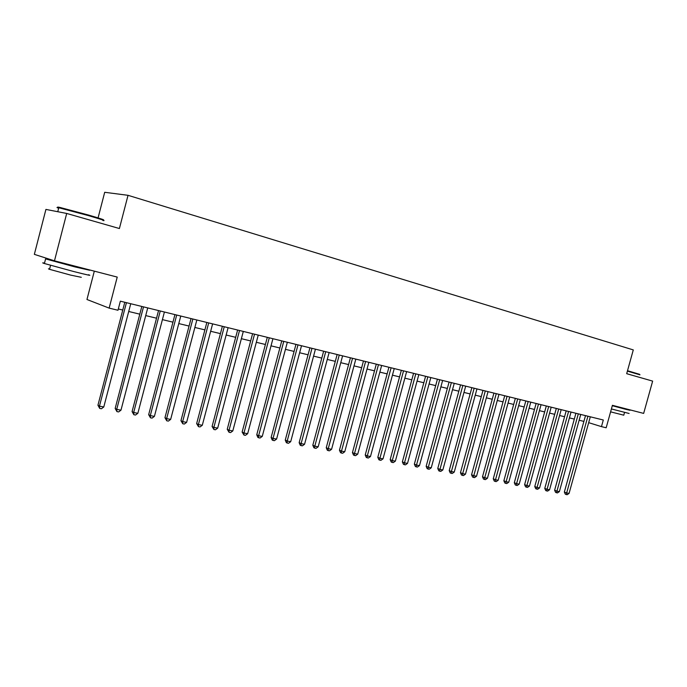 <?xml version="1.0" encoding="UTF-8"?>
<svg xmlns="http://www.w3.org/2000/svg" width="687" height="687" viewBox="0 0 687 687"><rect width="100%" height="100%" fill="white"/><g stroke="black" fill="none" stroke-linecap="round" stroke-linejoin="round"><path stroke-width="1.03" d="M94.317 271.15L86.957 299.498L109.147 308.12L117.984 310.249L120.354 301.172L603.306 420.006L601.468 426.636L606.174 427.769L612.409 405.313L643.65 413.402L652.65 381.113L626.69 373.685L633.294 349.915L128.031 195.314L104.699 192.291L98.069 217.899M66.699 213.451L45.917 209.415L34.35 254.353L54.471 260.828L66.699 213.451L119.392 228.531L128.031 195.314M109.147 308.12L117.228 277.084L54.471 260.828M588.682 422.66L601.468 426.636M118.319 308.97L122.758 310.043M128.709 311.486L139.805 314.165M145.721 315.591L156.533 318.201M162.407 319.618L172.952 322.169M178.792 323.577L189.071 326.059M194.868 327.459L204.889 329.88M210.651 331.271L220.424 333.633M226.152 335.016L235.684 337.317M241.377 338.691L250.678 340.932M256.328 342.298L265.397 344.488M271.022 345.844L279.867 347.983M285.457 349.331L294.088 351.418M299.635 352.757L308.059 354.793M313.581 356.124L321.799 358.107M327.287 359.43L335.308 361.371M340.761 362.684L348.584 364.574M354.003 365.879L361.645 367.725M367.03 369.031L374.492 370.834M379.851 372.122L387.133 373.883M392.449 375.171L399.559 376.888M404.858 378.159L411.796 379.842M417.061 381.105L423.836 382.745M429.066 384.007L435.687 385.605M440.882 386.858L447.349 388.421M452.518 389.675L458.83 391.195M463.974 392.44L470.14 393.926M475.249 395.162L481.269 396.614M486.353 397.842L492.236 399.259M497.285 400.478L503.039 401.869M508.054 403.08L513.67 404.437M518.668 405.648L524.155 406.97M529.119 408.164L534.477 409.461M539.415 410.654L544.654 411.917M549.566 413.102L554.684 414.338M559.562 415.515L564.559 416.726M569.42 417.902L574.306 419.079M579.132 420.246L583.907 421.397M585.504 415.626L564.345 492.038L566.663 492.957L587.917 416.219M569.076 493.403L567.179 494.709L566.217 494.528L566.663 492.957L569.076 493.403L590.296 416.811M566.217 494.528L565.289 494.159L564.345 492.038M627.514 370.722L639.674 374.346M639.958 374.836L627.403 371.109M629.103 413.471L611.404 408.954M622.688 408.147L629.996 410.276L625.917 409.358L612.306 405.708M624.535 412.466L623.779 415.188L610.597 411.848M622.74 407.984L612.332 405.613M59.194 207.766C56.995 206.976 57.201 206.856 59.795 207.405L88.237 214.971C101.315 218.792 106.064 220.407 102.483 219.823M102.87 220.51C106.545 221.128 101.676 219.471 88.271 215.555L58.79 207.74C56.403 207.251 56.36 207.414 58.661 208.221M88.494 274.731C92.522 276.105 87.61 275.04 73.784 271.545L44.406 263.516C42.087 262.778 42.122 262.649 44.5 263.147M79.752 267.415L89.662 270.249L74.977 266.917L45.591 258.905L53.225 260.433M81.298 277.308L70.632 275.101L49.541 269.321C47.892 268.772 47.918 268.669 49.619 269.003M79.683 267.672L55.716 261.507C54.471 261.12 54.479 261.06 55.759 261.343M575.912 413.265L554.624 490.226L556.934 491.153L578.317 413.857M559.381 491.609L557.475 492.914L556.496 492.734L556.934 491.153L559.381 491.609L580.73 414.45M556.496 492.734L555.577 492.364L554.624 490.226M566.182 410.869L544.765 488.397L547.067 489.316L568.578 411.461M549.548 489.779L547.633 491.093L546.637 490.913L547.067 489.316L549.548 489.779L571.026 412.063M546.637 490.913L545.718 490.544L544.765 488.397M556.307 408.447L534.761 486.533L537.054 487.461L558.703 409.031M539.57 487.925L537.646 489.256L536.641 489.067L537.054 487.461L539.57 487.925L561.185 409.641M536.641 489.067L535.723 488.697L534.761 486.533M546.294 405.983L524.61 484.644L526.895 485.572L548.673 406.567M529.454 486.044L527.513 487.384L526.491 487.195L526.895 485.572L529.454 486.044L551.197 407.185M526.491 487.195L525.581 486.825L524.61 484.644M536.126 403.475L514.314 482.729L516.59 483.657L538.496 404.059M519.183 484.137L517.234 485.486L516.195 485.297L516.59 483.657L519.183 484.137L541.055 404.695M516.195 485.297L515.284 484.919L514.314 482.729M525.813 400.942L503.863 480.78L506.13 481.716L528.174 401.517M508.758 482.205L506.8 483.562L505.744 483.365L506.13 481.716L508.758 482.205L530.768 402.161M505.744 483.365L504.842 482.995L503.863 480.78M515.344 398.366L493.257 478.805L495.507 479.741L517.689 398.941M498.178 480.239L496.212 481.604L495.138 481.407L495.507 479.741L498.178 480.239L520.325 399.594M495.138 481.407L494.245 481.037L493.257 478.805M504.713 395.746L482.497 476.804L484.73 477.74L507.058 396.322M487.444 478.238L485.46 479.62L484.378 479.423L484.73 477.74L487.444 478.238L509.728 396.983M484.378 479.423L483.485 479.045L482.497 476.804M493.927 393.093L471.565 474.769L473.79 475.705L496.254 393.668M476.546 476.22L474.554 477.611L473.446 477.405L473.79 475.705L476.546 476.22L498.968 394.338M473.446 477.405L472.562 477.027L471.565 474.769M482.97 390.396L460.47 472.708L462.686 473.644L485.288 390.972M465.477 474.159L463.476 475.567L462.351 475.361L462.686 473.644L465.477 474.159L488.045 391.65M462.351 475.361L461.475 474.983L460.47 472.708M471.849 387.666L449.212 470.612L451.402 471.548L474.15 388.232M454.244 472.072L452.226 473.489L451.093 473.283L451.402 471.548L454.244 472.072L476.95 388.919M451.093 473.283L450.208 472.905L449.212 470.612M460.556 384.883L437.774 468.482L439.946 469.419L462.84 385.45M442.832 469.951L440.805 471.376L439.646 471.17L439.946 469.419L442.832 469.951L465.683 386.146M439.646 471.17L438.778 470.793L437.774 468.482M449.083 382.058L426.155 466.318L428.319 467.254L451.359 382.616M431.238 467.804L429.203 469.238L428.027 469.023L428.319 467.254L431.238 467.804L454.244 383.329M428.027 469.023L427.168 468.646L426.155 466.318M437.43 379.19L414.355 464.12L416.502 465.065L439.689 379.748M419.474 465.614L417.421 467.066L416.228 466.842L416.502 465.065L419.474 465.614L442.626 380.469M416.228 466.842L415.369 466.464L414.355 464.12M425.588 376.278L402.367 461.887L404.497 462.832L427.829 376.828M407.511 463.39L405.45 464.859L404.239 464.635L404.497 462.832L407.511 463.39L430.818 377.567M404.239 464.635L403.389 464.249L402.367 461.887M413.565 373.324L390.182 459.62L392.294 460.565L415.79 373.865M395.36 461.132L393.282 462.609L392.062 462.385L392.294 460.565L395.36 461.132L418.821 374.613M392.062 462.385L391.212 462.007L390.182 459.62M401.337 370.31L377.807 457.319L379.902 458.263L403.544 370.86M383.02 458.839L380.924 460.333L379.679 460.101L379.902 458.263L383.02 458.839L406.627 371.615M379.679 460.101L378.846 459.723L377.807 457.319M388.919 367.253L365.235 454.974L367.305 455.919L391.109 367.794M370.473 456.512L368.369 458.014L367.098 457.774L367.305 455.919L370.473 456.512L394.235 368.567M367.098 457.774L366.274 457.396L365.235 454.974M376.296 364.153L352.448 452.596L354.501 453.54L378.46 364.685M357.721 454.141L355.608 455.653L354.32 455.421L354.501 453.54L357.721 454.141L381.646 365.467M354.32 455.421L353.496 455.034L352.448 452.596M363.457 360.993L339.455 450.183L341.482 451.127L365.604 361.517M344.754 451.737L342.633 453.265L341.319 453.016L341.482 451.127L344.754 451.737L368.842 362.315M341.319 453.016L340.512 452.639L339.455 450.183M350.413 357.781L326.248 447.718L328.249 448.671L352.534 358.305M331.581 449.289L329.434 450.827L328.103 450.578L328.249 448.671L331.581 449.289L355.823 359.112M328.103 450.578L327.304 450.2L326.248 447.718M337.145 354.518L312.817 445.219L314.792 446.164L339.249 355.033M318.184 446.799L316.029 448.353L314.672 448.104L314.792 446.164L318.184 446.799L342.59 355.857M314.672 448.104L313.882 447.718L312.817 445.219M323.646 351.194L299.154 442.677L301.112 443.622L325.724 351.71M304.556 444.266L302.383 445.837L301.009 445.58L301.112 443.622L304.556 444.266L329.125 352.543M301.009 445.58L300.228 445.202L299.154 442.677M309.923 347.82L285.26 440.092L287.192 441.037L311.975 348.326M290.695 441.689L288.514 443.27L287.114 443.012L287.192 441.037L290.695 441.689L315.436 349.176M287.114 443.012L286.342 442.634L285.26 440.092M295.96 344.385L271.133 437.464L273.031 438.409L297.986 344.883M276.595 439.07L274.396 440.668L272.971 440.401L273.031 438.409L276.595 439.07L301.507 345.75M272.971 440.401L272.215 440.024L271.133 437.464M281.756 340.889L256.749 434.785L258.63 435.73L283.757 341.379M262.254 436.408L260.038 438.023L258.595 437.748L258.63 435.73L262.254 436.408L287.338 342.263M258.595 437.748L257.84 437.37L256.749 434.785M267.303 337.334L242.125 432.063L243.962 433.008L269.27 337.815M247.655 433.695L245.431 435.326L243.954 435.051L243.962 433.008L247.655 433.695L272.919 338.717M243.954 435.051L242.125 432.063M252.593 333.71L227.234 429.289L229.046 430.234L254.533 334.191M232.799 430.938L230.566 432.578L229.063 432.303L229.046 430.234L232.799 430.938L258.243 335.101M229.063 432.303L227.234 429.289M237.616 330.026L212.085 426.472L213.863 427.417L239.523 330.499M217.685 428.13L215.435 429.787L213.906 429.504L213.863 427.417L217.685 428.13L243.301 331.426M213.906 429.504L212.085 426.472M222.373 326.273L196.654 423.596L198.397 424.549L224.245 326.737M202.296 425.27L200.029 426.945L198.466 426.653L198.397 424.549L202.296 425.27L228.093 327.682M198.466 426.653L196.654 423.596M206.847 322.461L180.947 420.676L182.656 421.62L208.693 322.907M186.624 422.359L184.339 424.051L182.759 423.759L182.656 421.62L186.624 422.359L212.609 323.878M182.759 423.759L180.947 420.676M191.038 318.57L164.957 417.696L166.623 418.641L192.849 319.008M170.659 419.388L168.367 421.097L166.752 420.805L166.623 418.641L170.659 419.388L196.834 319.996M166.752 420.805L164.957 417.696M174.936 314.603L148.667 414.665L150.298 415.609L176.705 315.041M154.412 416.374L152.093 418.1L150.453 417.79L150.298 415.609L154.412 416.374L180.767 316.037M150.453 417.79L148.667 414.665M158.534 310.567L132.076 411.582L133.664 412.518L160.269 310.996M137.847 413.299L135.528 415.034L133.853 414.725L133.664 412.518L137.847 413.299L164.408 312.01M133.853 414.725L132.076 411.582M141.823 306.454L115.167 408.43L116.713 409.366L143.514 306.874M120.981 410.165L118.636 411.925L116.936 411.607L116.713 409.366L120.981 410.165L147.731 307.913M116.936 411.607L115.167 408.43M124.794 302.263L97.94 405.227L99.443 406.163L126.434 302.675M103.789 406.97L101.436 408.748L99.692 408.422L99.443 406.163L103.789 406.97L130.736 303.731M99.692 408.422L97.94 405.227M57.76 211.716L58.79 207.74M50.563 265.328L49.541 269.321M44.406 263.516L45.591 258.905M59.795 207.405L59.125 207.809"/></g></svg>
